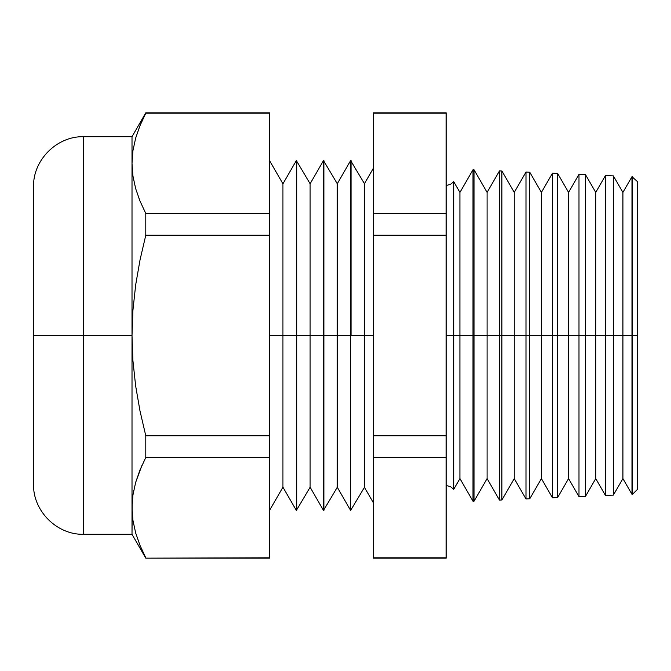 <?xml version="1.0" encoding="UTF-8"?>
<svg xmlns="http://www.w3.org/2000/svg" width="671" height="671" viewBox="0 0 671 671"><rect width="100%" height="100%" fill="white"/><g stroke="black" fill="none" stroke-linecap="round" stroke-linejoin="round"><path stroke-width="1.01" d="M446.156 185.464L450.375 184.458L453.697 181.656L453.697 335.5L453.697 181.656L453.697 335.5L446.156 335.5L453.697 335.5L453.697 489.344L453.697 335.5L472.988 335.5L472.988 169.755L472.988 335.5L499.484 335.5L499.484 170.912L499.484 335.5L525.989 335.5L525.989 172.07L525.989 335.5L552.485 335.5L552.485 173.227L552.485 335.5L578.989 335.5L578.989 174.385L578.989 335.5L605.485 335.5L605.485 175.542L605.485 335.5L631.981 335.5L631.981 176.699L631.981 335.5L637.45 335.5L637.45 181.623L637.45 335.5L632.543 335.5L632.543 176.725L631.981 494.301L631.981 335.5L622.914 335.5L622.914 192.409L622.914 335.5L613.369 335.5L613.369 175.886L613.369 335.5L605.485 335.5L605.485 495.458L605.485 335.5L595.747 335.5L595.747 192.409L595.747 335.5L585.506 335.5L585.506 174.67L585.506 335.5L578.989 335.5L578.989 496.615L578.989 335.5L568.58 335.5L568.58 192.409L568.58 335.5L557.635 335.5L557.635 173.454L557.635 335.5L552.485 335.5L552.485 497.773L552.485 335.5L541.413 335.5L541.413 192.409L541.413 335.5L529.763 335.5L529.763 172.237L529.763 335.5L525.989 335.5L525.989 498.93L525.989 335.5L514.246 335.5L514.246 192.409L514.246 335.5L501.891 335.5L501.891 171.021L501.891 335.5L499.484 335.5L499.484 500.088L499.484 335.5L487.079 335.5L487.079 192.409L487.079 335.5L474.02 335.5L474.02 169.797L474.02 335.5L472.988 335.5L472.988 501.245L472.988 335.5L459.912 335.5L459.912 192.409L459.912 335.5L453.697 335.5L453.697 489.344L450.375 486.542L446.156 485.536M351.05 335.5L364.445 335.5L364.445 183.762L364.445 335.5L373.37 335.5L364.445 335.5L364.445 487.238L364.445 335.5L351.05 335.5L351.05 160.554L350.673 335.5L350.673 160.554L351.05 335.5M323.883 335.5L337.278 335.5L337.278 183.762L337.278 335.5L350.673 335.5L350.673 510.446L350.673 335.5L337.278 335.5L337.278 487.238L337.278 335.5L323.883 335.5L323.883 160.554L323.506 335.5L323.506 160.554L323.883 510.446L323.883 335.5M296.716 335.5L310.111 335.5L310.111 183.762L310.111 335.5L323.506 335.5L323.506 510.446L323.506 335.5L310.111 335.5L310.111 487.238L310.111 335.5L296.716 335.5L296.716 160.554L296.339 335.5L296.339 160.554L296.716 510.446L296.716 335.5M269.549 335.5L282.944 335.5L282.944 183.762L282.944 335.5L296.339 335.5L296.339 510.446L296.339 335.5L282.944 335.5L282.944 487.238L282.944 335.5L269.549 335.5M83.665 136.699C56.951 135.953 32.804 160.101 33.55 186.815L33.55 335.5L33.55 186.815L33.55 335.5L83.665 335.5L83.665 136.699L83.665 335.5L132.011 335.5L132.011 136.699L132.011 163.338L132.942 176.02L135.668 188.626L140.021 201.107L145.783 213.47L145.783 235.227L269.549 235.227L269.549 213.47L145.783 213.47L269.549 213.47L269.549 112.845L145.783 112.845L269.549 113.198L145.783 113.198L140.004 125.603L135.659 138.092L132.942 150.665L132.011 163.338L132.942 176.003L132.011 163.338L132.942 150.665L135.659 138.092L140.004 125.603L145.783 112.845L132.011 136.699L83.665 136.699L83.665 534.301L132.011 534.301L132.246 501.338M453.697 181.656L459.912 192.409L472.988 169.755L474.02 169.797L487.079 192.409L499.484 170.912L501.891 171.021L514.246 192.409L525.989 172.07L529.763 172.237L541.413 192.409L552.485 173.227L557.635 173.454L568.58 192.409L578.989 174.385L585.506 174.67L595.747 192.409L605.485 175.542L613.369 175.886L622.914 192.409L631.981 176.699L637.45 181.623M446.156 557.802L446.156 112.845L373.37 112.845L446.156 113.198L373.37 113.198L373.37 235.227L446.156 235.227L446.156 213.47L373.37 213.47L373.37 457.53L446.156 457.53L446.156 435.773L373.37 435.773L373.37 558.155L446.156 558.155L373.37 557.802L446.156 557.802L446.156 457.53L373.37 457.53L373.37 557.802M637.45 489.377L637.45 335.5L637.45 489.377L632.543 494.275L632.543 335.5L632.543 494.275L631.981 494.301L622.914 478.591L622.914 335.5L622.914 478.591L613.369 495.114L613.369 335.5L613.369 495.114L605.485 495.458L595.747 478.591L595.747 335.5L595.747 478.591L585.506 496.33L585.506 335.5L585.506 496.33L578.989 496.615L568.58 478.591L568.58 335.5L568.58 478.591L557.635 497.547L557.635 335.5L557.635 497.547L552.485 497.773L541.413 478.591L541.413 335.5L541.413 478.591L529.763 498.763L529.763 335.5L529.763 498.763L525.989 498.93L514.246 478.591L514.246 335.5L514.246 478.591L501.891 499.979L501.891 335.5L501.891 499.979L499.484 500.088L487.079 478.591L487.079 335.5L487.079 478.591L474.02 501.203L474.02 335.5L474.02 501.203L472.988 501.245L459.912 478.591L459.912 335.5L459.912 478.591L453.697 489.344M141.883 465.557L135.668 482.374L140.021 469.893L145.783 457.53L145.783 435.773L139.996 410.946L135.643 385.9L132.933 360.755L132.011 335.5L132.011 534.301L145.783 558.155L269.549 558.155L145.783 558.155L269.549 557.802L269.549 435.773L145.783 435.773L145.783 457.53L269.549 457.53L145.783 457.53L140.004 469.935L135.659 482.415L132.942 494.997L132.011 507.662L132.011 335.5L132.933 360.755L135.643 385.9L139.996 410.946L145.783 435.773L269.549 435.773L269.549 235.227L145.783 235.227L140.054 259.803L135.693 284.772L132.942 310.136L132.011 335.5L33.55 335.5L33.55 484.185C32.804 510.899 56.951 535.047 83.665 534.301M132.942 520.344L135.668 532.959L140.021 545.439L145.783 557.802L140.021 545.439L135.668 532.959L132.942 520.344L132.011 507.662L132.942 494.98L135.659 482.415L140.004 469.935L145.783 457.53M140.013 201.082L135.668 188.626L132.942 176.02L135.659 188.585L132.942 176.003L132.011 163.338L132.011 335.5L132.942 310.136L135.693 284.772L140.054 259.803L145.783 235.227L145.783 213.47L140.021 201.107M139.87 125.922L145.783 113.198M269.549 557.802L269.549 113.198M373.37 235.227L373.37 435.773L446.156 435.773L446.156 235.227L373.37 235.227M373.37 113.198L373.37 213.47L446.156 213.47L446.156 113.198M140.004 545.397L145.783 557.802M135.659 532.908L135.945 533.898M132.942 494.98L133.739 490.375M139.023 198.608L140.004 201.065M135.668 138.041L135.299 139.375M141.229 122.718L140.507 124.387M33.55 335.5L33.55 484.185L33.55 335.5M83.665 335.5L83.665 534.301L83.665 335.5M269.549 160.554L282.944 183.762L296.339 160.554L310.111 183.762L323.506 160.554L337.278 183.762L350.673 160.554L364.445 183.762L373.37 168.295M269.549 510.446L282.944 487.238L296.339 510.446L310.111 487.238L323.506 510.446L337.278 487.238L350.673 510.446L364.445 487.238L373.37 502.705"/></g></svg>
